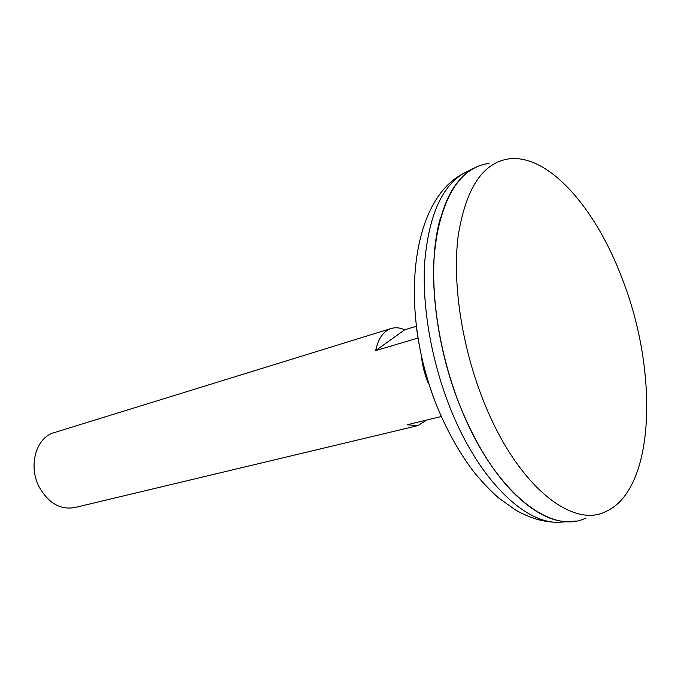 <?xml version="1.0" encoding="UTF-8"?>
<svg xmlns="http://www.w3.org/2000/svg" width="681" height="681" viewBox="0 0 681 681"><rect width="100%" height="100%" fill="white"/><g stroke="black" fill="none" stroke-linecap="round" stroke-linejoin="round"><path stroke-width="1.02" d="M429.966 387.046L430.366 387.881M426.868 420.007L417.802 425.634L407.102 424.774L441.339 416.517M417.547 338.185L375.665 350.621C378.227 338.508 383.412 331.119 391.226 328.48L54.148 432.639C36.348 437.296 28.032 465.353 38.953 486.506C48.121 502.953 60.022 509.975 74.655 507.583L417.802 425.634M484.617 403.722C517.832 486.021 572.474 528.797 605.818 511.559C655.556 489.35 658.553 371.034 622.187 278.674C596.147 209.067 549.235 154.204 509.311 158.809C482.667 162.504 465.574 188.543 458.032 236.911C452.227 284.403 462.254 349.217 484.617 403.722M489.077 163.363C461.556 167.237 443.723 193.566 435.576 242.342C429.226 290.225 439.117 355.473 461.803 410.243C495.504 492.95 551.584 535.589 586.094 517.943M440.564 217.562C426.357 265.403 434.418 345.301 461.786 410.234C477.441 447.238 495.759 475.815 516.734 495.989M478.394 166.053L472.384 168.982C450.575 182.287 437.781 212.319 433.993 259.069C431.396 304.73 441.705 361.739 461.769 410.251C490.116 479.535 535.215 522.889 568.856 521.603L575.522 521.067M421.258 354.588C422.101 364.403 424.442 373.963 428.281 383.258M391.226 328.48C395.491 327.212 399.985 327.646 404.693 329.8L416.355 326.242M375.665 350.621L404.693 329.8M468.205 171.093L463.284 173.57C441.441 186.875 428.562 216.669 424.646 262.943C421.922 308.118 432.052 364.437 451.946 412.345C480.045 480.76 524.991 523.578 558.692 522.284L564.183 521.918M568.856 521.603L558.692 522.284C544.315 522.455 529.844 518.301 515.279 509.814L498.705 498.015C489.562 489.92 480.786 480.599 472.376 470.052C460.007 453.333 449.154 434.308 439.815 413.001L440.837 415.367M416.27 325.603C419.794 354.537 427.174 382.594 438.428 409.775M439.815 413.001C398.819 318.921 407.868 202.044 463.284 173.57L472.384 168.982"/></g></svg>
